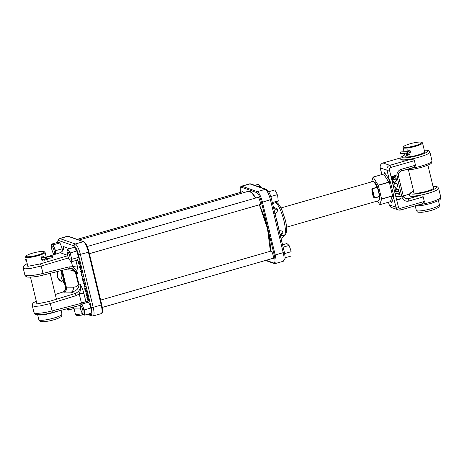<?xml version="1.0" encoding="UTF-8"?>
<svg xmlns="http://www.w3.org/2000/svg" width="464" height="464" viewBox="0 0 464 464"><rect width="100%" height="100%" fill="white"/><g stroke="black" fill="none" stroke-linecap="round" stroke-linejoin="round"><path stroke-width="0.7" d="M278.777 230.846C281.265 230.504 282.698 231.101 283.069 232.626L280.552 235.109L280.413 235.944M273.429 207.077L277.356 209.003C277.861 211.079 276.956 212.663 274.642 213.747M270.471 251.227A4.118 1.009 73.9 0 1 270.924 250.763A4.118 1.009 73.9 0 1 273.058 255.125A4.118 1.009 73.9 0 1 273.174 258.587A4.118 1.009 73.9 0 1 272.548 258.436M271.04 250.809A4.002 0.98 -106.1 0 0 270.982 250.821A4.002 0.98 -106.1 0 0 270.732 251.152M257.479 197.513A4.118 1.009 73.9 0 1 257.932 197.049A4.118 1.009 73.9 0 1 260.066 201.411A4.118 1.009 73.9 0 1 260.182 204.879A4.118 1.009 73.9 0 1 259.556 204.728M258.042 197.101A4.002 0.98 -106.1 0 0 257.99 197.107A4.002 0.98 -106.1 0 0 257.735 197.438M241.796 191.997A4.118 1.009 73.9 0 1 242.249 191.533A4.118 1.009 73.9 0 1 243.264 192.769M242.365 191.586A4.002 0.98 -106.1 0 0 242.307 191.591A4.002 0.98 -106.1 0 0 242.057 191.922M280.465 235.729L284.072 235.677A17.516 4.298 -106.1 0 0 283.916 220.655A17.516 4.298 -106.1 0 0 275.767 202.623M272.809 258.367A4.002 0.98 -106.1 0 0 273.197 258.512A4.002 0.98 -106.1 0 0 273.25 258.489M259.811 204.653A4.002 0.98 -106.1 0 0 260.2 204.798A4.002 0.98 -106.1 0 0 260.252 204.781M283.945 235.753L284.072 235.677A2.001 1.937 -118.3 0 0 284.444 235.526L281.033 238.513M280.674 234.755L280.546 235.236A4.002 3.19 3.1 0 1 283.063 232.731M283.069 232.626A4.002 3.161 3.2 0 0 280.552 235.109L280.163 234.906M273.719 208.266L274.16 208.696L273.69 208.156M273.98 209.351L274.16 208.696A4.002 2.216 -25.9 0 0 277.356 209.003M277.292 208.875A4.002 2.25 -25.8 0 1 274.085 208.539L273.893 208.278M25.468 275.442C26.924 276.295 36.296 275.21 42.99 273.412L41.209 266.034L30.798 268.395L25.537 268.824L23.2 268.076L24.865 274.955L25.468 275.442A2.001 1.914 109.4 0 0 26.668 276.793L26.668 276.793C27.347 277.547 35.85 277.089 43.013 275.129A2.001 0.4 -104 0 0 42.99 273.412L69.078 266.899L72.639 266.725L71.444 261.777M80.046 305.393L52.107 312.632C45.002 314.621 36.633 315.184 35.769 314.401C34.556 313.751 33.953 313.136 33.965 312.562L34.568 313.049C36.024 313.908 45.385 312.765 52.067 310.915A2.001 0.394 75.5 0 1 52.107 312.632A2.001 0.394 75.5 0 1 52.032 312.62M63.017 250.055L63.475 246.57C63.887 249.504 62.779 251.558 60.152 252.718A2.001 0.586 -107.6 0 0 60.047 252.718L60.047 252.718A2.001 0.586 -107.6 0 0 59.955 252.781M75.934 260.484L77.291 266.098C78.033 269.636 78.172 272.229 77.714 273.882L73.155 268.795L69.101 268.615A2.001 0.4 -104 0 0 69.078 266.899M72.019 268.499L76.287 273.383L78.839 283.922L80.266 284.42C81.681 286.735 82.882 289.698 83.88 293.329A4.002 0.667 -13.6 0 0 79.228 293.95C80.533 290.858 80.875 287.68 80.266 284.42C80.869 288.794 79.135 291.827 75.058 293.526A2.001 0.383 73 0 1 76.032 295.655L50.28 303.543L39.887 305.967L34.632 306.431L32.3 305.677L33.965 312.562M87.261 296.815L87.325 295.034L86.722 293.068L87.458 295.081L87.667 296.815L87.348 297.209L86.107 294.611L85.91 292.784L87.261 296.815L87.922 296.769M87.667 296.815L87.348 297.209L87.882 296.948M85.364 286.561L85.457 286.955L84.175 286.503L84.465 283.869L83.358 283.121L84.639 283.574L84.355 286.207L85.364 286.561M80.214 271.005L81.716 271.469L81.826 271.939L80.777 271.568L82.331 274.021L81.6 275.175L83.068 277.066L81.212 275.135L82.058 273.917L80.301 270.97M78.967 263.105L78.52 264.01L78.77 262.752L77.65 260.414L78.851 262.578L79.327 261.615L79.054 262.931L81.154 267.044L79.106 263.03M79.292 267.2L80.359 265.86L80.11 266.754L81.542 270.756L79.292 267.2L80.469 266.33M84.32 282.187L83.787 282.448L82.557 279.925C82.244 278.504 82.279 277.808 82.662 277.826L83.897 280.366C84.204 281.764 84.164 282.454 83.787 282.448L83.926 282.443M86.693 291.989L86.159 292.256L84.929 289.733C84.616 288.312 84.651 287.61 85.034 287.628L86.269 290.174C86.577 291.572 86.536 292.262 86.159 292.256L86.298 292.25M88.734 300.481L87.447 300.028L86.849 297.552L87.487 299.68L87.882 299.819L87.377 297.737L88.009 299.866L88.508 300.04L88.131 297.998L88.734 300.481M78.23 283.852A4.002 0.667 -13.6 0 1 78.839 283.922C79.292 288.237 76.728 290.98 71.149 292.146A4.002 3.265 89.2 0 0 73.242 287.199C76.693 286.949 78.358 285.836 78.23 283.852L75.684 273.313C74.843 271.324 72.639 270.205 69.072 269.949L64.084 269.868M61.422 270.529L65.441 287.152L73.242 287.199M69.472 248.675L63.475 246.57L63.203 249.615C63.092 250.676 62.043 251.708 60.047 252.718L46.238 257.102M61.358 270.547L65.441 287.152C65.778 289.524 64.896 291.16 62.802 292.053L62.599 292.123M75.684 273.313A4.002 0.667 -13.6 0 1 76.287 273.383L77.714 273.882C76.833 270.964 75.139 268.581 72.639 266.725A4.002 0.667 -13.6 0 1 77.291 266.098M69.032 268.604A2.001 0.4 -104 0 0 69.101 268.615L43.013 275.129A2.001 0.4 -104 0 1 42.943 275.117M68.591 268.743A4.002 3.248 -89.1 0 1 69.072 269.949M64.073 281.764L61.938 272.965M80.353 308.067L73.944 308.142L75.359 313.995A8.207 1.369 -13.6 0 0 75.69 314.267A8.207 1.369 -13.6 0 0 82.337 313.693M79.24 262.549L78.851 262.578M79.182 262.67L78.77 262.752M78.799 263.448L78.399 263.5M79.82 267.009L79.263 267.078M79.588 267.339L80.463 268.726L80.011 266.864L79.588 267.339M81.751 274.972L81.2 275.071M81.177 271.283L80.777 271.568M83.143 279.775L82.557 279.925M83.694 282.054L83.769 280.331L82.76 278.22L82.685 279.954L83.694 282.054L84.349 282.002M84.355 280.186L83.769 280.331M83.909 283.313L83.456 283.516M84.639 286.305L84.158 286.421M84.489 286.363L84.175 286.503M85.515 289.582L84.929 289.733M86.066 291.862L86.142 290.139L85.132 288.022L85.057 289.756L86.066 291.862L86.722 291.81M86.727 289.988L86.142 290.139M86.698 294.46L86.107 294.611M87.325 293.231L86.733 293.387M87.911 294.884L87.325 295.034M87.928 299.814L87.447 300.028M374.599 198.053L373.891 197.716L372.267 193.894L371.867 189.364L372.308 188.587L376.814 187.294L377.911 188.106L377.754 188.645L376.872 187.485L372.366 188.784L372.151 189.451C371.971 192.583 372.615 195.257 374.088 197.467L374.564 197.867L379.071 196.574L379.308 195.089L379.674 195.437C379.656 201.608 379.685 199.201 378.288 200.784A10.011 2.453 -106.1 0 0 379.1 196.759L374.599 198.053L372.308 188.587M379.674 195.437L379.569 194.944L379.071 196.574M373.891 197.716L371.867 189.364M41.632 251.436A9.408 1.566 -13.6 0 0 32.231 253.269A9.408 1.566 -13.6 0 0 26.135 256.018A9.408 1.566 -13.6 0 0 28.791 256.749A9.408 1.566 -13.6 0 0 39.614 254.475A9.408 1.566 -13.6 0 0 44.161 251.656A9.408 1.566 -13.6 0 0 41.632 251.436M44.161 251.656L44.869 252.074A10.011 1.67 166.4 0 1 45.078 252.317A10.011 1.67 166.4 0 1 39.289 255.31A10.011 1.67 166.4 0 1 28.524 257.497A10.011 1.67 166.4 0 1 25.624 257.021A10.011 1.67 166.4 0 1 25.694 256.714L26.135 256.018M44.927 259.156L43.9 260.896C41.458 261.986 40.206 256.818 42.723 256.029L43.14 255.931L44.759 257.543M56.446 311.506A11.89 1.984 166.4 0 1 41.023 314.998A11.89 1.984 166.4 0 1 37.845 314.737M50.205 313.096A10.011 1.67 166.4 0 1 43.193 314.395M43.9 260.896L43.454 260.994M44.051 257.653L45.605 257.555A2.343 0.389 166.4 0 1 46.203 257.595L47.282 258.03A0.789 0.754 111.9 0 0 47.171 259.515A0.789 0.754 111.9 0 0 47.647 259.538L47.282 258.03M47.432 258.639L52.734 257.636L52.368 256.122L45.083 257.503A2.366 0.394 -13.6 0 1 44.051 257.642A0.789 0.568 86.5 0 1 44.184 257.613L45.107 257.584M52.734 257.636L52.368 256.122M82.551 313.038A3.753 0.922 -106.1 0 0 82.737 313.049A3.753 0.922 -106.1 0 0 82.673 309.529A3.753 0.922 -106.1 0 0 80.84 305.851A3.753 0.922 -106.1 0 0 80.661 305.84A3.753 0.922 -106.1 0 0 80.719 309.36A3.753 0.922 -106.1 0 0 82.551 313.038M283.127 247.15L289.049 245.444L286.914 243.542L282.553 244.795M291.038 251.337A5.945 1.456 -106.1 0 0 291.021 251.25A5.945 1.456 -106.1 0 0 290.696 249.841L289.049 245.444M285.07 257.787L291.038 256.07L291.021 251.25M284.641 253.57L291.114 251.708L290.696 249.841M88.212 301.902L86.704 301.49L80.075 303.398L81.937 304.053L88.572 302.145L88.212 301.902M91.031 308.838A5.945 1.456 -106.1 0 0 91.019 308.798A5.945 1.456 -106.1 0 0 90.364 306.257L88.572 302.145M81.937 304.053L84.21 309.917L84.616 315.12L91.246 313.212L91.141 309.459L90.364 306.257M84.616 315.12L82.749 314.464L80.956 310.352A5.945 1.456 -106.1 0 1 80.301 307.812L80.075 303.398M84.21 309.917L90.84 308.009M80.179 307.151A5.945 1.456 -106.1 0 0 80.301 307.812M81.913 312.823A5.945 1.456 -106.1 0 0 83.108 314.708M83.897 314.981A5.945 1.456 -106.1 0 0 84.315 313.664M84.146 311.472A5.945 1.456 -106.1 0 0 83.369 308.27M82.412 305.799A5.945 1.456 -106.1 0 0 81.217 303.914M80.434 303.642A5.945 1.456 -106.1 0 0 80.011 304.958M68.62 308.351L68.208 310.132L74.02 308.461M68.208 310.132L67.112 308.74M67.338 309.099A5.945 1.456 -106.1 0 0 68.272 309.424M52.165 246.628A3.753 0.922 -106.1 0 0 51.985 246.61A3.753 0.922 -106.1 0 0 52.043 250.137A3.753 0.922 -106.1 0 0 53.876 253.808A3.753 0.922 -106.1 0 0 54.062 253.825A3.753 0.922 -106.1 0 0 53.998 250.299A3.753 0.922 -106.1 0 0 52.165 246.628M69.762 256.151A3.753 0.922 -106.1 0 0 67.663 252.126A3.753 0.922 -106.1 0 0 67.64 255.316A3.753 0.922 -106.1 0 0 69.739 259.341A3.753 0.922 -106.1 0 0 69.762 256.151M258.703 186.696L260.374 186.215L258.245 184.312L254.771 185.316M260.374 186.215L261.151 187.978M272.577 203.539L277.13 202.229L278.22 201.167L277.768 196.394A5.945 1.456 -106.1 0 0 276.944 193.784A5.945 1.456 -106.1 0 0 276.933 193.749M277.768 196.394L276.735 193.256L274.833 189.962L268.65 191.736M272.333 202.553L278.406 200.808M277.257 194.671L270.756 196.545M276.944 193.784L276.735 193.256M62.356 249.615A5.945 1.456 -106.1 0 0 62.344 249.568A5.945 1.456 -106.1 0 0 61.689 247.034L59.897 242.916L58.748 242.399L58.029 242.26L51.4 244.168L53.261 244.824L59.897 242.916M62.518 250.896L61.689 247.034M53.261 244.824L55.535 250.688L62.164 248.779M55.535 250.688L55.616 254.121M53.789 254.701L52.281 251.123A5.945 1.456 -106.1 0 1 51.626 248.588L51.4 244.168M55.471 252.248A5.945 1.456 -106.1 0 0 54.7 249.046M53.743 246.575A5.945 1.456 -106.1 0 0 52.542 244.69M51.759 244.412A5.945 1.456 -106.1 0 0 51.336 245.729M51.504 247.921A5.945 1.456 -106.1 0 0 51.626 248.588M53.238 253.593A5.945 1.456 -106.1 0 0 53.83 254.69M77.453 252.81L76.821 251.012L70.192 252.921L71.74 259.312L70.893 261.934L77.529 260.026L78.37 257.404L77.453 252.81A5.945 1.456 -106.1 0 0 76.943 251.326A5.945 1.456 -106.1 0 0 76.908 251.239M76.943 251.326L74.437 247.248L67.802 249.156L70.192 252.921M71.74 259.312L78.37 257.404M70.893 261.934L68.423 257.949L41.209 266.034A2.001 0.383 73.5 0 0 40.246 263.906L67.727 255.751M69.02 259.312A5.945 1.456 -106.1 0 1 68.388 257.856A5.945 1.456 -106.1 0 1 67.877 256.377L66.961 251.784L67.802 249.156M70.023 260.901A5.945 1.456 -106.1 0 0 70.957 261.226M71.311 260.124A5.945 1.456 -106.1 0 0 71.108 257.514M70.458 254.823A5.945 1.456 -106.1 0 0 69.322 251.882M68.312 250.299A5.945 1.456 -106.1 0 0 67.379 249.968M67.025 251.076A5.945 1.456 -106.1 0 0 67.228 253.686M377.447 201.028L379.807 204.717L381.617 199.097L378.305 185.322L373.102 177.086L371.554 181.894M433.324 187.595A10.231 1.705 166.4 0 1 433.544 188.198A10.231 1.705 166.4 0 1 426.544 191.296A10.231 1.705 166.4 0 1 413.946 192.943A10.231 1.705 166.4 0 1 413.871 192.299M405.095 156.043A10.231 1.705 -13.6 0 0 405.176 156.687A10.231 1.705 -13.6 0 0 417.768 155.04A10.231 1.705 -13.6 0 0 424.775 151.943A10.231 1.705 -13.6 0 0 424.554 151.339M424.659 151.769A10.028 1.67 166.4 0 1 424.699 151.867A10.028 1.67 166.4 0 1 424.682 152.064M395.78 196.179L400.635 196.539L400.728 196.922L395.792 196.55L389.424 169.905A2.001 1.914 -70.6 0 1 390.821 167.452L414.433 160.66L415.616 165.903L412.873 167.695L401.244 171.042C399.034 171.918 398.1 173.577 398.431 176.013A2.001 0.336 -13.6 0 1 397.045 176.68L401.934 196.881A2.001 0.336 -13.6 0 0 403.32 196.208L398.431 176.013M414.433 160.66L414.184 159.958L410.315 159.43A15.01 2.5 166.4 0 1 400.751 159.367L400.687 159.1A15.01 2.5 -13.6 0 0 419.479 157.047A15.01 2.5 -13.6 0 0 429.873 152.035L432.03 160.956A15.01 2.5 166.4 0 1 421.637 165.967A15.01 2.5 166.4 0 1 410.472 168.386M393.669 196.736A1.201 0.969 39.8 0 0 392.3 196.023L392.596 195.779L389.296 182.155L388.362 181.459A1.201 0.893 147.6 0 0 389.406 180.2L390.404 181.94L393.698 195.564L393.53 197.258L395.943 207.211A2.001 0.336 -13.6 0 0 398.367 206.869A2.001 1.914 109.4 0 0 400.693 208.255L424.305 201.457L423.203 196.916L408.917 201.022A6.003 5.736 -70.6 0 1 401.934 196.881M397.346 191.974L395.757 192.044L394.974 191.18C394.986 190.101 395.56 189.457 396.691 189.26L398.298 189.167L399.057 190.008C399.046 191.098 398.477 191.754 397.346 191.974L395.728 192.032M395.212 183.054L396.413 183.065L397.752 184.62L397.364 186.598L397.051 186.354L397.352 184.713L396.256 183.437L395.276 183.419C394.267 183.831 393.861 184.585 394.069 185.681L395.061 186.922L394.905 187.305L393.669 185.803L393.953 183.959L395.212 183.054M391.802 177.625L391.541 176.546L395.421 175.427L395.612 176.21L394.957 177.753L394.017 177.532L393.211 178.588L392.573 178.576L391.802 177.625M394.359 177.747L393.959 177.509L393.211 178.588M394.992 182.456L393.721 182.445L392.608 180.96L392.306 179.725L396.192 178.605L396.552 180.722L394.992 182.456L393.692 182.433M395.966 189.138L395.595 187.601L395.995 187.485L396.366 189.022L395.966 189.138M399.487 193.998L399.04 192.142L399.44 192.026L400.032 194.491L395.543 193.534L395.63 193.175L399.487 193.998M400.6 198.598L400.455 197.983L400.908 198.105L401.087 198.841L397.201 199.961L397.114 199.601L400.6 198.598M419.241 204.641A15.01 2.5 -13.6 0 0 430.406 202.223A15.01 2.5 -13.6 0 0 440.8 197.212L438.642 188.291A15.01 2.5 166.4 0 1 428.249 193.302A15.01 2.5 166.4 0 1 409.457 195.356L409.526 195.622A15.01 2.5 -13.6 0 0 419.085 195.686L422.953 196.214L423.203 196.916M424.305 201.457L424.392 202.159L421.648 203.951L400.687 209.977A2.001 0.493 -106.1 0 0 400.693 208.255M433.457 188.32A10.028 1.67 -13.6 0 0 433.475 188.123A10.028 1.67 -13.6 0 0 433.428 188.024M392.005 196.521A1.201 1.096 17.8 0 1 393.53 197.258L391.883 202.403A1.404 0.342 73.9 0 1 391.488 202.263A1.201 0.893 147.6 0 0 391.384 201.939L390.34 201.683L379.807 204.717L390.357 201.666L392.3 196.023L381.617 199.097M378.241 185.142L388.925 182.068A1.201 0.777 128 0 0 389.806 180.786M395.374 175.444L395.554 176.187L394.957 177.753M394.899 177.735L393.959 177.509M393.153 178.565L392.544 178.565M392.092 177.283L393.124 178.228L393.658 177.376L393.466 176.372L391.97 176.772L393.066 178.205M393.124 178.228L392.712 178.205M393.866 176.482L394.864 177.399L395.113 175.902L393.808 176.239L394.806 177.381M394.864 177.399L394.464 177.376M395.113 175.902L393.866 176.262M391.97 176.772L392.144 177.3M393.466 176.372L392.022 176.79M396.146 178.617L396.552 180.722M396.5 180.699L394.939 182.439M393.223 181.523L393.953 182.097L394.905 182.097L396.134 180.618L395.879 179.081L392.735 179.945L393.223 181.523L393.924 182.085M395.879 179.081L392.793 179.968L393.281 181.54M396.389 183.06L397.752 184.62M397.694 184.602L397.306 186.58M396.227 183.425L395.276 183.419M395.218 183.396C394.209 183.808 393.808 184.562 394.011 185.664L394.069 185.681M394.011 185.664L395.061 186.922M395.003 186.905L394.852 187.282M395.949 187.497L396.366 189.022M396.314 189.005L395.96 189.103M398.269 189.155L399.057 190.008M398.999 189.985C398.994 191.081 398.425 191.736 397.288 191.957M398.066 189.515L396.72 189.596L395.316 191.058L396.192 191.725M395.316 191.058L395.902 191.673M396.25 191.742L397.259 191.615L398.663 190.136L398.095 189.521L396.778 189.614L395.374 191.081M399.394 192.044L400.032 194.491M399.98 194.468L395.543 193.529M400.583 196.539L400.728 196.922M400.67 196.898L395.786 196.533M400.855 198.087L401.087 198.841M401.029 198.824L397.196 199.926M420.314 143.817A9.408 1.566 -13.6 0 0 421.608 142.291A9.408 1.566 -13.6 0 0 414.34 142.75A9.408 1.566 -13.6 0 0 405.002 145.644A9.408 1.566 -13.6 0 0 403.581 146.653A9.408 1.566 -13.6 0 0 409.48 146.989A9.408 1.566 -13.6 0 0 420.314 143.817M421.608 142.291L422.315 142.709A10.011 1.67 166.4 0 1 422.524 142.953A10.011 1.67 166.4 0 1 420.941 144.333A10.011 1.67 166.4 0 1 410.199 147.569A10.011 1.67 166.4 0 1 403.071 147.656A10.011 1.67 166.4 0 1 403.141 147.349L403.581 146.653M406.499 151.711L407.351 149.942L407.891 149.779L410.611 151.537L409.637 154.471L407.467 154.007M406.615 153.938A2.343 1.009 13.2 0 0 406.597 153.984A2.343 1.009 13.2 0 0 406.592 154.031L406.377 155.823A0.789 0.708 -173.2 0 0 406.702 154.442L406.377 155.823M410.13 150.742L408.465 151.577A2.366 1.021 -166.8 0 1 407.578 151.769L400.832 152.041L400.507 153.427L406.789 153.172M400.832 152.041A0.789 0.383 -92.3 0 0 400.635 151.948A0.789 0.383 -92.3 0 0 400.287 152.546A0.789 0.383 -92.3 0 0 400.507 153.427M410.147 150.765L407.282 152.204A2.343 1.009 13.2 0 0 406.922 152.598A2.343 1.009 13.2 0 0 406.916 152.644L406.702 154.442M248.942 191.678A35.026 8.596 73.9 0 1 249.359 191.243M247.19 191.644A35.229 8.642 73.9 0 1 248.02 191.197L251.413 192.496L255.751 198.012M267.484 228.59A35.426 8.688 73.9 0 1 270.408 251.244L267.479 228.584L259.347 204.786A35.426 8.688 73.9 0 1 267.484 228.59M275.889 217.245A17.516 4.298 73.9 0 1 277.391 222.534A17.516 4.298 73.9 0 1 278.406 227.656M246.633 191.8A35.426 8.688 73.9 0 1 255.768 198.006M266.075 260.298L273.789 263.013A9.21 2.256 -106.1 0 0 274.23 255.096L261.464 202.345A9.21 2.256 -106.1 0 0 256.754 192.612L241.355 187.195A9.21 2.256 -106.1 0 0 240.375 192.409M249.487 183.877L250.838 183.93A1.601 1.531 109.4 0 0 249.934 183.906L241.918 186.215L257.317 191.632L265.333 189.324L249.934 183.906A10.011 2.453 -106.1 0 0 249.487 183.877L241.471 186.186A10.011 2.453 73.9 0 1 241.918 186.215A0.8 0.766 109.4 0 0 241.355 187.195M271.498 199.311L262.438 202.205L275.198 254.956L283.22 252.654L270.454 199.897A10.011 2.453 -106.1 0 0 265.333 189.324A1.601 1.531 109.4 0 1 266.237 189.347L250.838 183.93M256.754 192.612A0.8 0.766 109.4 0 1 257.317 191.632A10.011 2.453 73.9 0 1 262.438 202.205L261.464 202.345M274.23 255.096L275.198 254.956A10.011 2.453 73.9 0 1 275.164 263.593L283.185 261.284A10.011 2.453 -106.1 0 0 283.22 252.654L284.328 252.12L271.562 199.363C270.547 194.486 268.772 191.145 266.237 189.347M284.264 252.068L284.328 252.12C285.093 256.25 285.308 258.483 284.977 258.825L283.185 261.284M273.789 263.013A0.8 0.766 109.4 0 0 274.27 263.552L265.495 260.466M88.502 314L90.851 314.83A8.404 2.065 -106.1 0 0 91.251 307.597L78.491 254.846A8.404 2.065 -106.1 0 0 74.188 245.961L58.789 240.543A8.404 2.065 -106.1 0 0 57.693 242.359M83.88 293.329L85.91 301.716M36.296 301.136L36.882 303.937L49.306 301.414L75.058 293.526L71.149 292.146L62.802 292.053L55.286 294.518M74.188 245.961A1.601 1.531 -70.6 0 1 75.307 243.994L83.329 241.692L67.93 236.275L59.908 238.577L75.307 243.994A10.011 2.453 73.9 0 1 80.429 254.574L93.194 307.325L101.21 305.016L88.45 252.265L78.491 254.846M88.984 252.039L101.767 304.749L101.21 305.016A10.011 2.453 -106.1 0 1 101.181 313.652L93.16 315.961A10.011 2.453 73.9 0 0 93.194 307.325L91.251 307.597M88.45 252.265A10.011 2.453 -106.1 0 0 83.329 241.692A0.8 0.766 -70.6 0 1 83.781 241.703C85.91 243.084 87.65 246.517 89.001 251.998L88.45 252.265M83.781 241.703L68.382 236.286A0.8 0.766 -70.6 0 0 67.93 236.275A10.011 2.453 -106.1 0 0 67.483 236.246L59.462 238.554A10.011 2.453 73.9 0 1 59.908 238.577A1.601 1.531 -70.6 0 0 58.789 240.543M27.208 263.575L27.811 266.33L40.246 263.906M67.628 255.345L60.152 252.718L46.243 257.131M80.052 303.665L52.067 310.915L50.28 303.543A2.001 0.383 73 0 0 49.306 301.414M81.42 303.009L79.228 293.95L76.032 295.655M62.918 292.1A4.002 3.822 109.4 0 0 65.621 287.216L61.573 270.495M62.275 270.321L66.375 287.291A4.002 3.265 89.2 0 1 64.281 292.239M57.559 271.498A8.207 7.836 109.4 0 0 62.228 281.839L64.258 282.553M64.154 282.106A8.207 7.836 -70.6 0 1 61.799 272.38M87.354 314.343L91.808 315.909A1.601 1.531 -70.6 0 1 90.851 314.83M88.972 251.969L101.767 304.749C103.281 311.796 102.283 313.513 101.181 313.652M378.021 188.535L379.569 194.944M376.872 187.485L376.814 187.294A10.011 2.453 -106.1 0 0 372.754 181.552L374.929 182.422C375.353 182.474 376.345 184.365 377.911 188.106L377.911 188.106M379.308 195.089L377.754 188.645M61.967 314.122C61.596 316.935 62.205 315.99 58.099 318.321C53.389 320.137 48.621 321.268 43.784 321.709C39.805 321.442 40.351 322.062 38.854 319.713A11.89 1.984 -13.6 0 0 42.299 320.276A11.89 1.984 -13.6 0 0 55.094 317.683A11.89 1.984 -13.6 0 0 61.967 314.122L61.045 310.312M45.605 257.555A0.789 0.568 86.5 0 0 45.971 259.069M46.203 257.595A0.789 0.754 111.9 0 0 46.093 259.08L47.171 259.515M45.165 257.485L52.403 256.105M44.3 257.619A0.789 0.568 86.5 0 0 44.184 257.613L41.371 257.781M388.362 181.459L383.682 174.087A1.201 0.893 147.6 0 0 384.731 172.828L389.406 180.2L386.999 170.247A2.001 0.336 -13.6 0 0 389.424 169.905M373.149 177.12L383.647 174.052L373.102 177.086M383.943 173.913L384.337 172.689A1.404 0.342 73.9 0 1 384.488 172.579A1.404 0.342 73.9 0 1 384.731 172.828M413.604 191.197A13.41 2.233 -13.6 0 0 412.821 194.114A13.41 2.233 -13.6 0 0 427.431 191.609A13.41 2.233 -13.6 0 0 433.057 186.487M424.287 150.232A13.41 2.233 166.4 0 1 418.661 155.353A13.41 2.233 166.4 0 1 404.045 157.859A13.41 2.233 166.4 0 1 404.828 154.941M398.367 206.869L395.873 196.556M415.535 165.201L401.25 169.314A6.003 5.736 109.4 0 0 397.045 176.68M381.895 174.557L380.277 167.881L386.999 170.247A4.002 3.822 109.4 0 1 389.801 165.335L383.078 162.974A2.001 0.493 -106.1 0 0 382.991 162.968A2.001 0.493 -106.1 0 0 382.916 163.021M410.315 159.43L389.801 165.335A2.001 0.493 73.9 0 1 390.821 167.452M400.774 157.882L383.078 162.974A4.002 3.822 109.4 0 0 380.277 167.881A2.001 0.336 166.4 0 1 380.196 167.817L381.831 174.574M401.25 169.314A2.001 0.493 73.9 0 1 401.244 171.042M391.488 202.263L391.187 201.782M391.622 207.547L389.139 204.781A2.001 0.336 166.4 0 0 389.221 204.844L395.943 207.211A4.002 3.822 -70.6 0 0 398.344 209.914L400.687 209.977A2.001 0.493 -106.1 0 1 400.6 209.972A4.002 3.822 -70.6 0 1 398.344 209.914L391.622 207.547A4.002 3.822 -70.6 0 1 389.221 204.844L388.577 202.188M403.257 195.947L409.544 194.138M403.889 197.502L407.897 198.911L419.085 195.686M408.917 201.022A2.001 0.493 -106.1 0 0 407.897 198.911A4.002 3.822 109.4 0 1 405.64 198.847L403.32 196.208M373.126 177.091L383.629 174.07L384.36 173.379A1.201 1.096 17.8 0 0 384.337 172.689M381.605 198.94L393.698 195.564M390.404 181.94L378.305 185.322M390.34 201.683L390.357 201.666A1.201 1.096 17.8 0 1 391.883 202.403M384.001 173.884A1.201 1.096 17.8 0 0 384.36 173.379M437.529 206.399A11.89 1.984 -13.6 0 0 439.414 204.757C439.42 207.437 438.66 207.019 436.804 208.382C432.297 210.389 427.234 211.7 421.608 212.315C416.95 212.118 417.913 212.686 416.301 210.349A11.89 1.984 -13.6 0 0 424.775 210.244A11.89 1.984 -13.6 0 0 437.529 206.399M410.739 151.96L407.52 153.578A0.789 0.632 -116.7 0 0 407.282 152.204M408.459 151.618L408.465 151.577A0.789 0.632 -116.7 0 0 407.949 151.566L400.635 151.948M407.496 152.099L407.578 151.769A0.789 0.383 -92.3 0 0 407.38 151.676M407.525 153.503A0.789 0.708 -173.2 0 0 406.916 152.644L406.592 154.031M276.573 202.391L278.093 203.563L279.769 205.755L281.845 209.699L285.302 219.988C287.407 228.421 287.117 233.601 284.444 235.526M274.27 263.552L275.164 263.593M240.346 192.415L240.224 187.908L240.665 186.777L241.471 186.186M75.359 313.995L76.653 315.346L78.526 315.549L83.427 314.818M27.19 263.506L23.542 266.133L23.2 268.082M65.354 287.083C65.656 289.745 64.769 291.404 62.692 292.059L55.28 294.483M36.279 301.066L33.652 302.632L32.631 303.746L32.3 305.683M26.668 276.793C25.462 276.15 24.859 275.541 24.865 274.955M73.503 307.087L73.944 308.142M59.462 238.554L58.151 239.598L57.577 242.394M91.808 315.909L93.16 315.961M57.478 271.515L57.756 277.721L62.228 281.839M68.382 236.286L67.483 236.246M286.543 227.186L378.288 200.784M281.004 207.947L372.754 181.552M379.587 194.955L378.027 188.512M79.019 240.027L248.919 191.145M25.624 257.021L27.875 266.33M30.491 277.136L36.969 303.932M37.648 314.725L38.854 319.713M45.078 252.317L46.272 257.265M46.783 259.359L47.369 261.789M50.164 273.342L56.428 299.234M26.054 258.802L25.282 259.944L26.489 260.611M41.4 259.37L46.145 259.098M102.3 307.423L273.348 258.21M100.636 300.092L271.272 250.995M77.152 239.372L242.597 191.771M87.209 246.5L258.274 197.281M89.407 253.68L260.35 204.496M440.8 197.212C440.185 199.839 441.56 199.798 430.401 203.603L421.851 205.558L414.219 206.086M438.642 188.291L437.645 186.98L436.311 186.522L433.045 186.441M400.687 159.1L400.977 157.476L401.957 156.455L404.817 154.895M432.03 160.956C431.375 163.583 432.929 163.479 421.631 167.347L413.082 169.302L405.449 169.83M429.873 152.035L428.869 150.725L427.535 150.266L424.276 150.185M400.786 157.847L382.991 162.968C380.782 163.838 379.848 165.457 380.196 167.817M413.592 191.151L410.692 192.74L409.747 193.732L409.457 195.356M403.245 195.918L409.561 194.103M389.139 204.781L388.519 202.205M422.524 142.953L424.705 151.977M427.895 165.161L433.48 188.233M438.399 200.576L439.414 204.757M415.286 206.167L416.301 210.349M403.071 147.656L404.074 151.809M404.428 153.271L405.252 156.681M408.442 169.87L414.021 192.937M423.069 145.209L423.348 146.346M409.95 150.556L407.949 151.566M407.537 153.433L407.322 155.225M406.597 153.984L406.922 152.598"/></g></svg>

